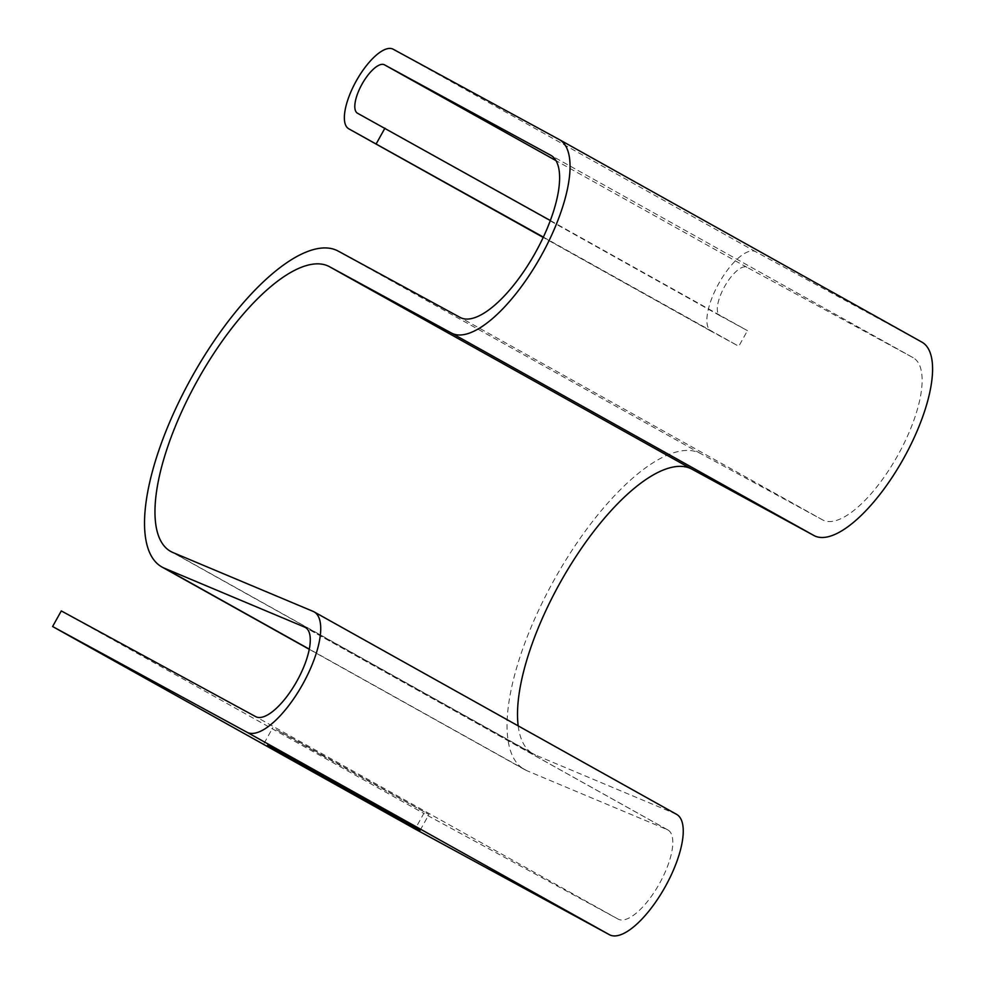 <?xml version="1.0" encoding="UTF-8"?>
<svg xmlns="http://www.w3.org/2000/svg" width="984" height="984" viewBox="0 0 984 984"><rect width="100%" height="100%" fill="white"/><g stroke="black" fill="none" stroke-linecap="round" stroke-linejoin="round"><path stroke-width="0.74" stroke-dasharray="4.92 3.69" d="M559.219 139.531L921.75 342.038L755.663 251.707A45.571 16.777 -60.8 0 0 718.812 283.417A45.571 16.777 -60.8 0 0 711.272 331.3A45.571 16.777 -60.8 0 0 711.334 331.337L738.775 346.257L747.471 330.649L720.03 315.716A27.7 10.197 -60.8 0 1 719.993 315.704A27.7 10.197 -60.8 0 1 724.568 286.59A27.7 10.197 -60.8 0 1 746.967 267.316L913.054 357.647A92.877 34.194 -60.8 0 1 913.177 357.721A92.877 34.194 -60.8 0 1 897.826 455.309A92.877 34.194 -60.8 0 1 822.722 519.958L700.682 453.587A180.871 66.58 -60.8 0 0 554.398 579.478A180.871 66.58 -60.8 0 0 524.509 769.537A180.871 66.58 -60.8 0 0 526.981 770.743L667.189 829.61A51.045 18.794 -60.8 0 1 667.89 829.955A51.045 18.794 -60.8 0 1 659.452 883.595A51.045 18.794 -60.8 0 1 618.161 919.13L423.809 813.424L415.125 829.032M518.187 725.872A163.012 59.999 -60.8 0 0 533.217 753.941A163.012 59.999 -60.8 0 0 535.444 755.023L172.926 552.528M676.598 814.358A68.917 25.363 -60.8 0 0 675.651 813.903L535.444 755.023M61.291 610.916L423.809 813.424M321.989 755.368L276.221 729.648L295.803 740.153L428.913 814.518L321.989 755.368M550.327 220.527L747.471 330.649M543.352 237.095L738.775 346.257M618.161 919.13L255.643 716.623M526.981 770.743L309.296 649.145M667.189 829.61L306.024 627.866M700.682 453.587L338.152 251.08M822.722 519.958L460.192 317.463M746.967 267.316L555.972 160.626M913.054 357.647L550.782 155.287M720.03 315.716L357.499 113.221M711.334 331.337L543.205 237.415L711.272 331.3M755.663 251.707L393.133 49.2M675.651 813.903L313.133 611.396M524.509 769.537L309.259 649.305M533.217 753.941L170.699 551.434M420.229 830.139L428.913 814.518M264.142 743.252L272.826 727.643M667.89 829.955L305.36 627.46M913.177 357.721L550.659 155.214M719.993 315.704L357.463 113.197"/><path stroke-width="1.48" d="M518.187 725.872A163.012 59.999 -60.8 0 1 579.785 550.757A163.012 59.999 -60.8 0 1 691.986 469.196L814.026 535.567A110.749 40.762 -60.8 0 0 903.595 458.483A110.749 40.762 -60.8 0 0 921.897 342.124A110.749 40.762 -60.8 0 0 921.75 342.038M306.024 627.866L304.671 627.115A51.045 18.794 -60.8 0 1 305.36 627.46A51.045 18.794 -60.8 0 1 296.922 681.088A51.045 18.794 -60.8 0 1 255.643 716.623L61.291 610.916L52.607 626.525L415.125 829.032L609.477 934.739A68.917 25.363 -60.8 0 0 665.209 886.769A68.917 25.363 -60.8 0 0 676.598 814.358L314.08 611.863A68.917 25.363 -60.8 0 0 313.133 611.396L172.926 552.528A163.012 59.999 -60.8 0 1 170.699 551.434A163.012 59.999 -60.8 0 1 197.636 380.156A163.012 59.999 -60.8 0 1 329.468 266.689L451.508 333.072A110.749 40.762 -60.8 0 0 541.065 255.988A110.749 40.762 -60.8 0 0 559.367 139.617A110.749 40.762 -60.8 0 0 559.219 139.531L393.133 49.2A45.571 16.777 -60.8 0 0 356.282 80.922A45.571 16.777 -60.8 0 0 348.754 128.793A45.571 16.777 -60.8 0 0 348.816 128.83L543.352 237.095M304.671 627.115L164.463 568.235A180.871 66.58 -60.8 0 1 161.979 567.03A180.871 66.58 -60.8 0 1 191.88 376.983A180.871 66.58 -60.8 0 1 338.152 251.08L460.192 317.463A92.877 34.194 -60.8 0 0 535.308 252.802A92.877 34.194 -60.8 0 0 550.659 155.214A92.877 34.194 -60.8 0 0 550.536 155.152L384.449 64.809A27.7 10.197 -60.8 0 0 362.05 84.095A27.7 10.197 -60.8 0 0 357.463 113.197A27.7 10.197 -60.8 0 0 357.499 113.221L550.327 220.527M384.941 128.141L376.257 143.75M313.293 770.989L267.537 745.257L287.119 755.761L420.229 830.139L313.293 770.989M609.477 934.739L246.959 732.231L52.607 626.525M246.959 732.231A68.917 25.363 -60.8 0 0 302.691 684.274A68.917 25.363 -60.8 0 0 314.08 611.863M309.296 649.145L164.463 568.235M555.972 160.626L384.449 64.809M348.754 128.793L543.205 237.415L348.816 128.83M814.026 535.567L451.508 333.072M691.986 469.196L329.468 266.689M309.259 649.305L161.979 567.03M921.897 342.124L559.367 139.617"/></g></svg>
